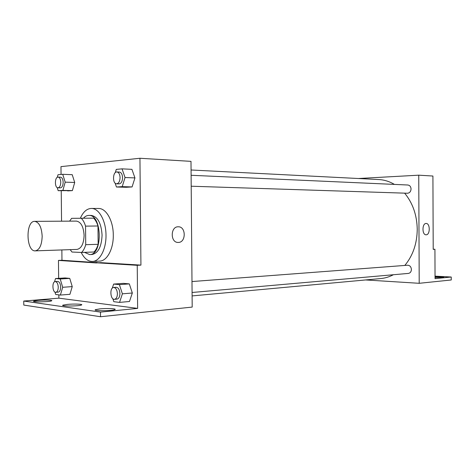 <?xml version="1.0" encoding="UTF-8"?>
<svg xmlns="http://www.w3.org/2000/svg" width="475" height="475" viewBox="0 0 475 475"><rect width="100%" height="100%" fill="white"/><g stroke="black" fill="none" stroke-linecap="round" stroke-linejoin="round"><path stroke-width="0.71" d="M42.168 236.253C41.836 245.041 39.556 249.909 35.322 250.859C26.03 251.797 25.395 220.804 34.722 221.362C39.122 222.217 41.604 227.181 42.168 236.253M34.722 221.362L76.422 221.101C80.976 221.92 83.535 226.682 84.105 235.386C83.754 243.812 81.385 248.49 77.003 249.417L35.322 250.859M70.199 249.654L71.974 252.023L81.581 252.468C83.374 250.681 84.758 248.092 85.732 244.684L98.153 244.31L97.975 225.987C96.924 222.591 95.475 219.978 93.628 218.162L71.624 218.328L69.617 221.142M85.732 244.684L85.542 226.13C84.502 222.692 83.066 220.044 81.231 218.203M98.153 244.31C97.173 247.671 95.778 250.236 93.967 251.999L81.581 252.468M97.975 225.987L85.542 226.13M84.485 252.356L89.615 254.576C102.974 255.152 102.131 214.296 88.813 215.424C86.872 215.448 85.09 216.374 83.463 218.191M88.813 215.424L91.248 215.424C97.654 216.564 101.264 223.131 102.072 235.125C101.555 246.739 98.218 253.193 92.043 254.481L89.615 254.576M80.358 218.215C83.155 211.892 86.818 208.632 91.354 208.442C98.895 208.133 106.014 220.792 105.996 235.184C106.275 249.191 99.786 261.422 92.441 261.452C87.988 261.458 84.241 258.453 81.201 252.451M91.354 208.442L98.592 208.489C106.168 208.187 113.311 220.744 113.288 235.03C113.573 248.93 107.047 261.072 99.667 261.108L92.441 261.452M98.776 262.746L61.964 260.264L58.461 260.419L58.657 278.344M140.927 265.115L137.239 265.317L137.637 308.394L100.492 312.105L100.534 316.736L192.197 307.082L190.998 161.363L139.947 158.264L140.927 265.115L100.771 262.651L96.176 262.936L58.461 260.419M139.947 158.264L60.978 166.624L61.061 174.456M61.233 190.754L61.554 221.19M61.857 249.939L61.964 260.264M115.116 183.107L116.44 187.002L126.285 187.287L132.08 186.93L134.942 177.911L131.919 169.338L122.039 168.857L116.274 169.385L115.282 172.633M57.202 187.572L58.17 190.683L72.384 190.612L74.712 182.465L72.218 174.687L62.718 174.301L57.998 174.735L57.279 177.341M178.155 242.434L178.155 242.434C170.216 242.796 170.311 226.415 178.244 226.789C186.141 226.397 186.224 242.553 178.333 242.434C186.224 242.553 186.135 226.397 178.244 226.789M58.829 294.874L58.864 298.163L23.75 301.049L23.797 305.081L100.534 316.736M137.239 265.317L97.167 262.823M100.492 312.105L23.75 301.049M96.936 262.414L93.343 262.586M54.975 292.077L55.682 294.482L60.39 295.064L69.926 294.31L72.242 286.603L69.76 278.386L65.016 277.946L55.51 278.54L54.566 281.812M112.848 298.704L113.804 301.684L119.558 302.397L129.479 301.488L132.329 293.004L129.313 283.896L123.53 283.361L113.638 284.074L112.308 288.171M137.637 308.394L58.864 298.163M99.869 308.881C106.887 308.15 117.248 308.643 114.879 309.611C112.397 311.042 91.924 311.089 95.511 309.658L99.869 308.881M38.416 300.348C44.852 299.778 53.538 300.105 51.555 300.853C49.418 301.993 30.697 302.213 33.832 301.055L38.416 300.348M67.48 304.386C74.201 303.745 83.653 304.142 81.486 304.986C79.177 306.262 59.636 306.411 62.985 305.128L67.48 304.386M404.623 193.147C412.739 203.003 416.943 215.05 417.24 229.288C417.062 243.604 412.918 255.651 404.819 265.436M393.395 274.734C389.352 276.872 385.166 278.142 380.831 278.546L192.108 295.919M191.069 169.997L378.801 179.55C384.222 179.829 389.429 181.45 394.428 184.407M191.199 186.218L407.461 193.242C409.628 193.028 410.827 191.609 411.053 188.991C410.869 186.633 409.806 185.309 407.871 185.013L191.11 175.287M191.989 281.55L407.633 265.222C409.872 265.365 411.13 266.784 411.403 269.479C411.255 271.753 410.252 273.06 408.399 273.41L192.078 292.481M365.608 279.947L419.205 283.302L418.754 175.18L358.405 178.511M418.754 175.18L432.915 176.035L433.206 249.351L434.934 249.256L435.047 278.641L451.238 277.02L451.25 279.977L419.205 283.302M426.152 234.792L426.093 234.792C421.937 235.078 421.966 223.214 426.122 223.476C430.261 223.197 430.291 234.929 426.152 234.792C430.291 234.929 430.261 223.197 426.122 223.476C421.966 223.214 421.937 235.078 426.093 234.792L426.152 234.792M435.035 276.147L451.238 277.02M433.206 249.215L434.934 249.256M435.041 276.652C440.414 276.634 443.323 276.818 443.775 277.21L435.041 277.519M116.44 187.002L122.206 186.639L125.05 177.519L122.039 168.857M116.921 171.956L119.421 172.069C121.315 172.449 122.372 174.331 122.574 177.715C122.372 181.486 121.214 183.54 119.094 183.873L116.601 183.795C112.314 183.926 112.646 171.499 116.921 171.956C118.815 172.342 119.866 174.224 120.074 177.614C119.872 181.397 118.714 183.457 116.601 183.795M126.285 187.287L132.08 186.93L122.206 186.639M132.08 186.93L134.942 177.911L125.05 177.519M134.942 177.911L131.919 169.338M58.17 190.683L62.89 190.386L65.194 182.157L62.718 174.301M58.152 177.098L60.551 177.187C62.118 177.519 62.991 179.229 63.169 182.317C63.021 185.701 62.083 187.554 60.361 187.868L57.962 187.803C54.453 187.958 54.649 176.724 58.152 177.098C59.719 177.43 60.592 179.146 60.77 182.24C60.616 185.636 59.678 187.488 57.962 187.803M67.628 190.908L72.384 190.612L62.89 190.386M72.384 190.612L74.712 182.465L65.194 182.157M74.712 182.465L72.218 174.687M119.558 302.397L122.39 293.829L119.385 284.62L113.638 284.074M113.691 287.482L116.203 287.292C118.388 287.577 119.629 289.667 119.92 293.562C119.795 296.827 118.833 298.668 117.022 299.102L114.517 299.321C110.289 299.962 109.428 287.529 113.691 287.482C115.876 287.767 117.111 289.863 117.408 293.77C117.283 297.041 116.322 298.894 114.517 299.321M129.479 301.488L132.329 293.004L122.39 293.829M132.329 293.004L129.313 283.896L119.385 284.62M129.313 283.896L123.53 283.361M60.39 295.064L62.688 287.292L60.218 278.991L55.51 278.54M55.248 281.586L57.659 281.426C59.428 281.705 60.432 283.587 60.669 287.066C60.568 290.059 59.767 291.745 58.265 292.113L55.86 292.291C52.398 292.802 51.763 281.568 55.248 281.586C57.012 281.865 58.015 283.747 58.259 287.238C58.158 290.243 57.356 291.923 55.86 292.291M69.926 294.31L72.242 286.603L62.688 287.292M72.242 286.603L69.76 278.386L60.218 278.991M69.76 278.386L65.016 277.946M62.985 305.128L62.991 305.573M33.832 301.055L33.838 301.441M95.511 309.658L95.511 310.175"/></g></svg>
